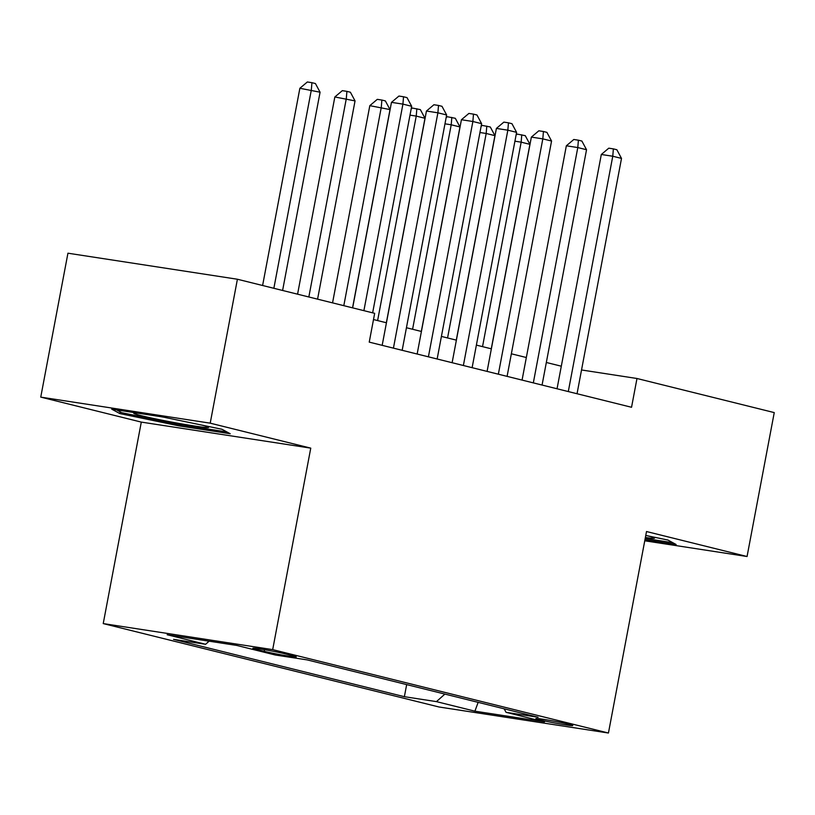 <?xml version="1.0" encoding="UTF-8"?>
<svg xmlns="http://www.w3.org/2000/svg" width="815" height="815" viewBox="0 0 815 815"><rect width="100%" height="100%" fill="white"/><g stroke="black" fill="none" stroke-linecap="round" stroke-linejoin="round"><path stroke-width="1.22" d="M569.002 724.311A18.765 0.825 -169.3 0 0 548.515 720.165A18.765 0.825 -169.3 0 0 535.913 718.575A18.765 0.825 -169.3 0 0 539.693 719.808A18.765 0.825 -169.3 0 0 560.18 723.965A18.765 0.825 -169.3 0 0 572.792 725.544A18.765 0.825 -169.3 0 0 569.002 724.311M103.23 623.587L438.969 706.982L608.438 733.021L272.689 649.626L103.23 623.587L141.301 422.099L310.76 448.138L210.209 423.168L40.75 397.119L141.301 422.099M40.75 397.119L67.94 253.2L237.41 279.239L210.209 423.168M237.41 279.239L374.676 313.337L369.236 342.127L631.543 407.276L636.984 378.496L581.533 369.969M256.511 649.433L264.213 651.338A18.185 0.805 -169.3 0 0 284.058 655.362A18.185 0.805 -169.3 0 0 296.273 656.9A18.185 0.805 -169.3 0 0 292.605 655.708L284.914 653.793A18.185 0.805 -169.3 0 0 265.058 649.769A18.185 0.805 -169.3 0 0 252.854 648.231A18.185 0.805 -169.3 0 0 256.511 649.433L256.694 648.465M504.159 708.816L506.054 712.32L538.114 717.251L307.286 659.916L275.226 654.985L236.758 645.429L167.136 634.732L205.614 644.288L173.554 639.357L404.372 696.693L436.433 701.623L444.878 694.095M506.054 712.32L544.522 721.876L474.911 711.179L436.433 701.623M644.757 540.793L747.06 556.513L774.25 412.594L636.984 378.496M747.06 556.513L646.509 531.533L608.438 733.021M310.76 448.138L272.689 649.626M561.311 366.2L546.335 362.481M526.337 357.52L511.362 353.802M491.363 348.83L476.388 345.112M456.39 340.14L441.414 336.422M421.416 331.461L406.44 327.732M386.442 322.771L373.504 319.551M209.098 641.181L205.614 644.288M406.665 684.6L404.372 696.693M474.911 711.179L478.14 702.357M119.907 413.592L179.178 425.899L230.217 433.743L221.986 429.281L162.715 416.974L111.675 409.13L119.907 413.592L120.233 411.881M644.96 539.713L676.124 544.502L667.893 540.039L645.765 535.445M179.412 424.646L179.178 425.899M363.897 310.658L402.926 104.116L411.667 106.286L372.638 312.838M352.64 307.866L391.475 102.354L402.926 104.116L403.527 96.761L407.021 97.627L411.667 106.286M391.475 102.354L398.943 96.048L403.527 96.761M282.601 290.466L320.071 92.207L299.869 88.275L262.603 285.505M299.869 88.275L307.347 81.979L311.931 82.682L311.32 90.037L273.86 288.296M311.931 82.682L315.425 83.548L320.071 92.207M164.457 417.331A38.122 1.681 -169.3 0 0 160.545 416.638M139.314 413.378A38.122 1.681 -169.3 0 0 133.843 413.103A38.122 1.681 -169.3 0 0 141.392 415.711A38.122 1.681 -169.3 0 0 184.363 424.37A38.122 1.681 -169.3 0 0 208.538 427.213A38.122 1.681 -169.3 0 0 202.059 425.145M226.906 431.95L179.137 424.605L121.72 412.685L116.535 409.874M672.823 542.709L645.195 538.46M645.378 537.503A38.122 1.681 -169.3 0 0 654.445 537.971A38.122 1.681 -169.3 0 0 647.976 535.903M393.431 348.137L437.899 112.806L446.64 114.976L402.172 350.307M382.174 345.336L426.449 111.044L437.899 112.806L438.501 105.441L441.995 106.317L446.64 114.976M426.449 111.044L433.916 104.738L438.501 105.441M428.405 356.817L472.873 121.496L481.614 123.666L437.146 358.997M417.148 354.026L461.422 119.734L472.873 121.496L473.474 114.131L476.969 114.996L481.614 123.666M461.422 119.734L468.89 113.428L473.474 114.131M463.378 365.507L507.847 130.176L516.588 132.346L472.119 367.677M452.121 362.716L496.396 128.424L507.847 130.176L508.448 122.821L511.942 123.686L516.588 132.346M496.396 128.424L503.864 122.118L508.448 122.821M498.352 374.197L542.821 138.866L551.561 141.036L507.093 376.367M487.095 371.396L531.37 137.103L542.821 138.866L543.422 131.5L546.916 132.376L551.561 141.036M531.37 137.103L538.837 130.797L543.422 131.5M317.575 299.156L355.045 100.897L334.843 96.965L297.577 294.195M334.843 96.965L342.32 90.659L346.905 91.362L346.294 98.727L308.834 296.986M346.905 91.362L350.399 92.238L355.045 100.897M352.549 307.846L390.018 109.587L369.816 105.655L332.551 302.874M369.816 105.655L377.294 99.349L381.878 100.051L381.267 107.417L343.808 305.676M381.878 100.051L385.373 100.917L390.018 109.587M386.351 322.75L424.992 118.277L416.241 116.097L377.61 320.57M411.157 108.965L412.268 108.038L420.346 109.607L424.992 118.277M416.842 108.741L416.241 116.097L409.996 115.139M421.324 331.43L459.966 126.957L451.215 124.787L412.584 329.26M446.131 117.655L447.241 116.718L455.32 118.297L459.966 126.957M451.816 117.431L451.215 124.787L444.97 123.829M533.326 382.887L577.794 147.556L586.535 149.726L542.067 385.057M522.069 380.085L566.343 145.793L577.794 147.556L578.395 140.19L581.89 141.056L586.535 149.726M566.343 145.793L573.811 139.487L578.395 140.19M456.298 340.12L494.939 135.647L486.188 133.477L447.557 337.95M481.105 126.345L482.215 125.408L490.294 126.987L494.939 135.647M486.789 126.111L486.188 133.477L479.943 132.519M568.3 391.567L612.768 156.236L621.509 158.416L577.04 393.737M557.042 388.775L601.317 154.483L612.768 156.236L613.369 148.88L616.863 149.746L621.509 158.416M601.317 154.483L608.785 148.177L613.369 148.88M491.272 348.81L529.913 144.337L521.162 142.167L482.531 346.64M516.078 135.025L517.189 134.098L525.268 135.667L529.913 144.337M521.763 134.801L521.162 142.167L514.917 141.199M264.529 649.677L264.213 651.338"/></g></svg>
